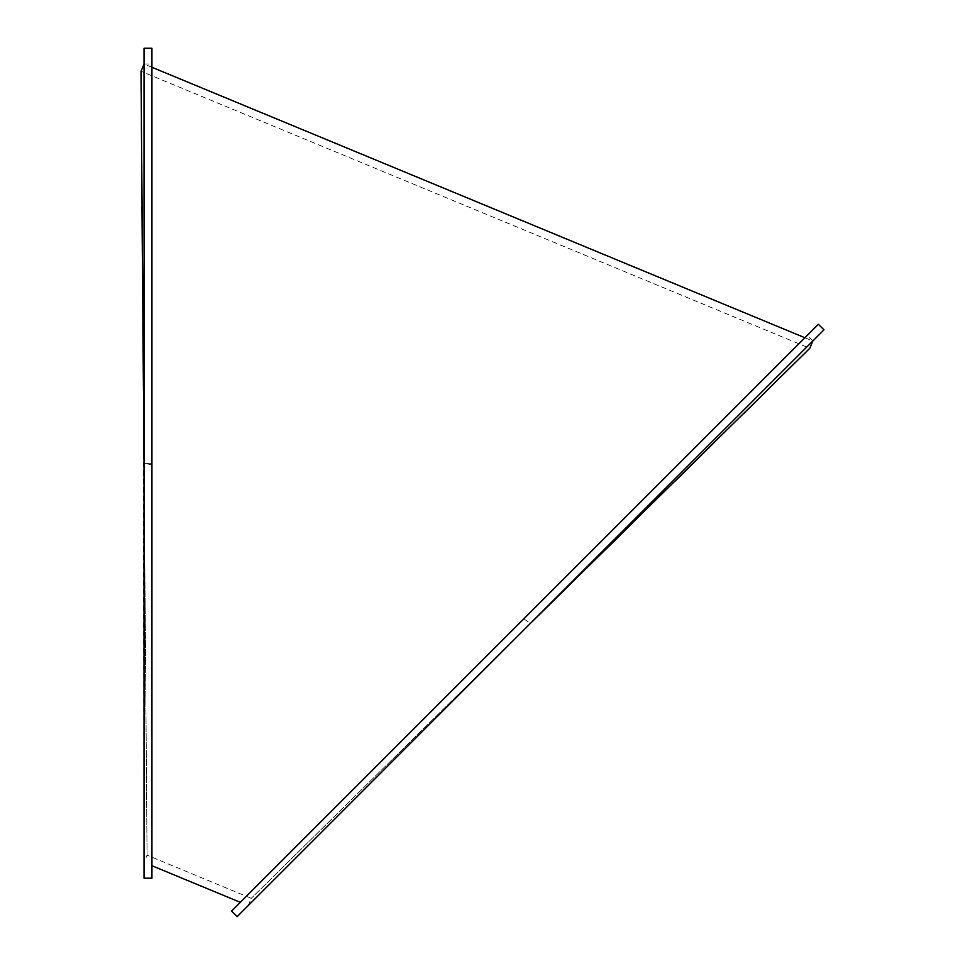 <?xml version="1.0" encoding="UTF-8"?>
<svg xmlns="http://www.w3.org/2000/svg" width="965" height="965" viewBox="0 0 965 965"><rect width="100%" height="100%" fill="white"/><g stroke="black" fill="none" stroke-linecap="round" stroke-linejoin="round"><path stroke-width="0.72" stroke-dasharray="4.83 3.62" d="M522.656 620.049L807.259 335.446L523.802 618.891A9706.706 56.477 33.3 0 1 530.533 623.318L812.82 341.019L530.533 623.318A9667.816 55.789 33.3 0 0 523.802 618.891L240.357 902.347M231.528 911.177L818.392 324.3M237.088 916.75L823.965 329.873M530.533 623.318L251.25 898.331L530.533 623.318L248.234 905.604L812.82 341.019L530.533 623.318L812.82 341.019L530.533 623.318L581.823 572.872M151.927 466.493L151.927 464.853L144.05 463.224L144.05 65.355L144.05 463.224L144.05 65.355L144.05 463.224L151.927 464.853L151.927 865.714M151.927 48.25L151.927 878.21M151.927 464.853L151.927 65.355L151.927 464.853M151.927 67.273L144.05 64.004L151.927 64.004L151.927 463.224L144.05 463.224L144.05 878.21M144.05 48.25L144.05 861.335L143.447 391.283M630.181 525.298L674.366 481.812M713.328 443.442L743.906 413.297M774.449 383.189L795.076 362.84M806.378 351.694L809.804 348.305L141.035 71.277L141.059 76.114M142.892 323.456L142.398 261.467M141.988 206.787L141.674 163.845M141.373 120.963L141.167 91.989M144.05 463.224L147.066 855.171L144.05 463.224L151.927 463.224M804.943 337.762L812.82 341.019L807.259 335.446M248.234 905.604L251.25 898.331L147.066 855.171L144.05 862.457"/><path stroke-width="1.45" d="M818.392 324.3L231.528 911.177L237.088 916.75L823.965 329.873L818.392 324.3M151.927 878.21L151.927 48.25L144.05 48.25L144.05 878.21L151.927 878.21M581.823 572.872L630.181 525.298M674.366 481.812L713.328 443.442M743.906 413.297L774.449 383.189M795.076 362.84L806.378 351.694M812.82 341.019L809.804 348.293L532.415 621.46M143.447 391.283L142.892 323.456M142.398 261.467L141.988 206.787M141.674 163.845L141.373 120.963M141.167 91.989L141.059 76.114M144.05 64.004L141.035 71.277L144.026 460.462M151.927 67.273L804.943 337.762M151.927 865.714L240.357 902.347"/></g></svg>
